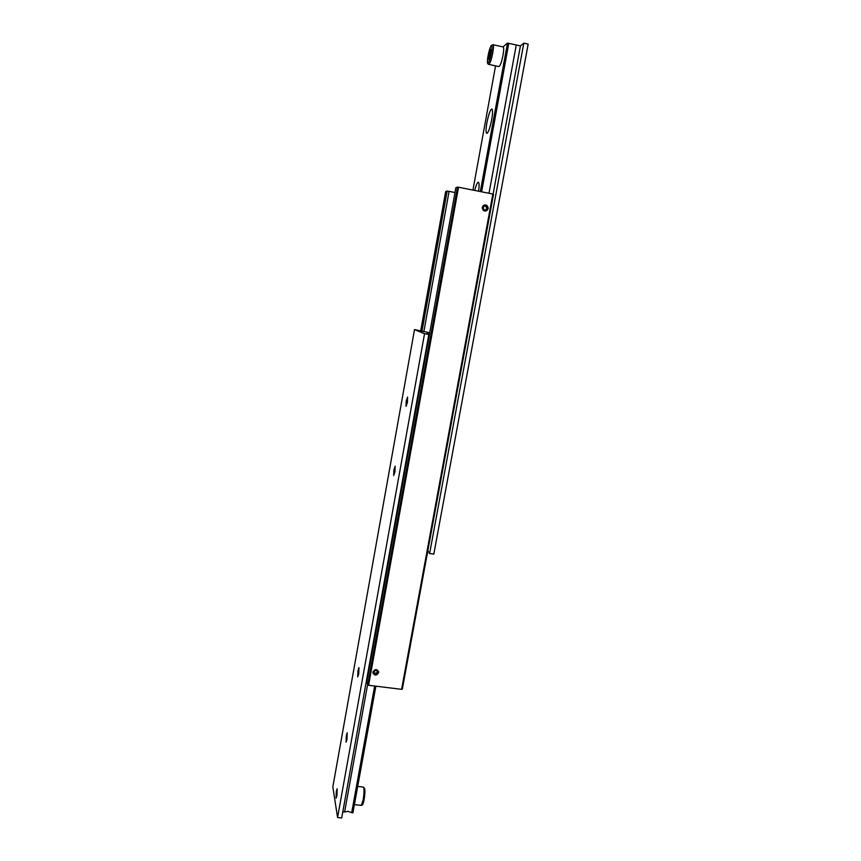 <?xml version="1.0" encoding="UTF-8"?>
<svg xmlns="http://www.w3.org/2000/svg" width="861" height="861" viewBox="0 0 861 861"><rect width="100%" height="100%" fill="white"/><g stroke="black" fill="none" stroke-linecap="round" stroke-linejoin="round"><path stroke-width="1.29" d="M423.87 331.679L449.087 191.303L454.995 192.584M372.91 671.989C375.256 668.717 377.183 668.846 378.7 672.387L378.657 672.71C376.289 676.003 374.363 675.853 372.878 672.269L372.91 671.989M378.539 671.3L378.582 672.452C376.914 675.401 375.03 675.616 372.942 673.108M378.216 672.656C376.053 675.498 374.427 675.293 373.351 672.054C375.525 669.212 377.15 669.417 378.216 672.656M484.442 204.95C486.874 204.864 488.069 206.07 488.026 208.599L485.776 211.053M482.257 207.393L483.086 205.768C486.088 204.154 487.789 205.079 488.187 208.556L487.251 210.288C484.28 211.752 482.612 210.784 482.257 207.393M487.294 208.384L486.605 206.317L484.539 205.908L483.161 207.566L483.85 209.632L485.916 210.041L487.294 208.384L486.713 208.513L486.024 206.457L484.345 206.134M487.735 208.47C485.453 211.483 483.774 211.16 482.709 207.479C485.001 204.466 486.68 204.789 487.735 208.47M486.605 206.317L486.024 206.457M485.507 209.955L486.713 208.513M374.481 673.915L376.483 674.174L377.796 672.602L377.096 670.794L375.095 670.536L373.782 672.107L374.481 673.915L374.191 672.947L376.182 673.194L377.441 671.688M376.483 674.174L376.182 673.194M373.835 672.032L374.191 672.947M401.592 689.349L402.313 689.144L493.525 194.263L492.847 194.037L401.592 689.349L368.605 685.27L458.526 187.224L457.503 187.117L367.69 684.872L368.605 685.27M457.503 187.117L455.867 187.709L366.818 681.697L367.69 684.872M492.847 194.037L458.526 187.224M449.087 191.303L445.686 191.465L420.652 331.108M447.16 190.927L421.965 331.345M503.147 46.946L503.211 46.957C503.922 47.549 503.857 50.282 503.028 55.136C501.576 62.196 500.198 66.006 498.885 66.588L488.779 64.392M474.702 190.432C476.176 184.824 477.435 182.101 478.479 182.274C479.265 183.07 479.297 186.051 478.587 191.207M486.917 122.617C488.704 113.889 490.404 109.358 491.986 109.024C492.826 110.079 492.729 113.663 491.685 119.776C490.038 127.869 488.424 132.411 486.842 133.401C485.765 132.885 485.798 129.29 486.917 122.617M481.622 191.809L508.797 43.341L516.266 44.987L489.005 193.273M523.811 43.168L429.617 553.526L433.804 554.129L528.159 44.126L523.811 43.168L520.421 45.902L516.266 44.987M508.797 43.341L507.506 43.05L503.007 46.914M427.842 550.631L429.617 553.526M520.421 45.902L493.105 194.123M472.937 190.087L495.559 65.867M507.506 43.05L480.341 191.551M489.317 52.499L490.652 49.142L491.071 50.95L488.779 59.495L489.317 52.499L490.727 52.812M488.381 57.665L489.425 57.891M336.317 791.507L337.135 788.88L336.942 795.413L336.091 798.029L336.317 791.507M336.952 795.467L336.091 798.158L336.307 791.453L337.168 788.751L336.952 795.467M358.746 673.819L357.745 676.886L357.939 670.676L358.94 667.609L358.746 673.819M347.015 739.276L346.1 742.139L346.294 735.66L347.22 732.797L347.015 739.276M394.984 471.667L393.714 475.476L393.864 470.031L395.145 466.21L394.984 471.667M407.425 402.281L406.048 406.392L406.198 401.183L407.576 397.061L407.425 402.281M374.643 686.023L351.686 812.687L347.995 811.363L344.626 811.945L367.604 684.56M429.725 332.766L414.518 329.58L332.841 786.857L337.566 817.519L341.709 817.95L428.843 334.455L424.538 333.702L414.518 329.58M342.829 811.762L344.626 811.945M351.686 812.687L352.913 812.816L375.88 686.174M337.566 817.519L424.538 333.702M429.488 334.079L426.69 333.584L428.843 334.455M488.176 62.821C490.232 61.454 493.504 43.405 491.265 45.794C490.157 47.237 489.091 50.562 488.069 55.771C487.229 60.797 487.272 63.154 488.176 62.821M503.211 46.957L492.998 44.707L491.33 45.568C490.426 45.515 487.272 56.966 487.444 61.249C487.326 63.068 487.756 64.112 488.736 64.381L489.091 64.263C490.35 62.713 491.577 58.925 492.772 52.887C493.601 48.022 493.676 45.299 492.998 44.707L492.944 44.697M364.687 789.053C365.634 792.723 363.191 807.231 362.169 804.023M357.692 786.448L363.299 787.062L363.805 787.912C364.214 790.775 363.988 794.854 363.116 800.16L361.222 805.379M478.834 182.823L478.479 182.274M492.309 109.562L491.986 109.024M487.477 132.96L486.842 133.401M354.388 804.658L361.319 805.39C363.202 803.69 361.706 807.693 363.966 800.472L364.698 788.934M363.396 787.072L364.537 788.342"/></g></svg>
